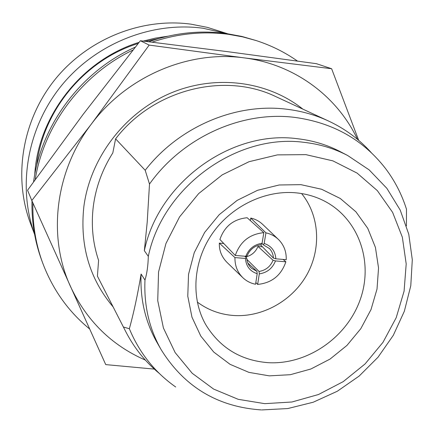 <?xml version="1.0" encoding="UTF-8"?>
<svg xmlns="http://www.w3.org/2000/svg" width="434" height="434" viewBox="0 0 434 434"><rect width="100%" height="100%" fill="white"/><g stroke="black" fill="none" stroke-linecap="round" stroke-linejoin="round"><path stroke-width="0.65" d="M152.09 42.158C177.506 33.57 203.025 30.966 228.647 34.34L242.644 36.863L256.255 40.59C271.147 45.44 284.878 52.259 297.442 61.053M256.255 40.59L241.966 36.461L226.119 33.505C200.183 30.087 174.381 32.838 148.721 41.751M82.883 114.701L27.559 190.233L31.801 200.519L91.286 124.167L149.177 45.087L140.372 40.736L82.883 114.701M115.596 138.853C153.343 89.366 224.487 71.643 275.921 96.657L328.386 120.95C315.339 114.918 301.456 111.012 286.738 109.227C235.743 102.712 179.025 126.663 145.189 170.269L115.596 138.853L112.802 152.936C102.353 169.455 95.876 187.157 93.353 206.036C90.999 224.915 92.74 243.035 98.589 260.4L97.417 276.143L125.838 331.788C134.28 348.084 145.412 361.945 159.245 373.376M113.024 306.795C89.48 278.764 79.748 245.427 83.838 206.774C90.012 158.567 123.907 113.524 169.276 93.717C214.7 73.964 267.355 80.789 302.899 109.151M227.416 33.684L207.392 27.38L191.052 24.174C141.479 17.425 87.673 38.924 54.847 79.71C22.101 120.565 13.058 177.137 30.445 223.347L34.595 234.393M227.34 33.673L203.009 28.237C151.716 21.282 95.898 43.422 61.53 85.547C27.239 127.742 17.241 186.273 34.584 234.317M167.822 36.217L155.437 38.111L143.198 41.078M139.108 42.32C81.988 59.832 37.98 115.927 34.742 174.745M406.441 225.881L406.484 209.221C401.835 194.454 394.864 180.907 385.571 168.582C363.193 139.699 332.932 122.638 294.789 117.397C241.803 110.643 182.692 137.22 149.497 184.054L145.189 170.269M123.527 327.052L129.348 328.728C133.699 313.147 137.616 294.914 141.093 274.028L144.972 280.055C146.969 273.561 148.081 265.662 148.309 256.353C162.685 186.859 236.969 133.151 304.212 142.357C319.798 144.148 334.299 148.542 347.721 155.54L340.457 151.743C327.236 144.842 312.952 140.513 297.615 138.744C231.42 129.641 158.437 182.378 144.354 250.716L147.218 222.018L149.497 184.054M141.093 274.028C140.008 299.118 145.341 321.979 157.086 342.61L161.177 349.717C184.287 386.83 217.624 406.891 261.181 409.908M301.565 193.542C319.614 215.589 321.48 248.769 306.849 274.787C292.212 300.816 262.494 317.466 233.606 315.496C220.092 314.493 207.989 310.017 197.296 302.075M125.838 331.788L97.417 276.143M371.287 152.665C359.309 139.303 345.008 128.73 328.386 120.95M148.309 256.353L144.354 250.716M129.348 328.728C139.444 352.961 154.905 372.388 175.727 387.014M245.536 256.982C251.487 255.583 255.631 252.067 257.97 246.436L262.44 246.816M242.47 277.331L227.183 262.575C221.687 257.026 219.072 250.543 219.344 243.121L223.776 243.501M245.769 256.299L235.282 255.469L219.897 239.47C224.476 226.32 233.557 219.083 247.147 217.743L263.829 232.662L262.076 243.262L261.192 244.635C254.514 245.785 249.821 249.539 247.103 255.897L245.769 256.299C248.823 248.818 254.259 244.472 262.076 243.262M250.342 220.602L250.743 218.08C255.257 219.013 259.32 221.199 262.939 224.638L278.037 239.069M273.42 258.089C273.23 254.395 271.906 251.232 269.46 248.595L263.34 244.819L264.176 243.447C271.429 245.959 275.313 251.08 275.829 258.8L273.42 258.089L260.422 244.749M264.176 243.447L265.933 232.846C270.903 233.953 275.161 236.237 278.699 239.704C284.004 245.172 286.511 251.845 286.212 259.706L275.829 258.8M250.743 218.08L265.933 232.846M261.973 243.425L263.34 244.819M235.282 255.469C240.105 241.684 249.626 234.083 263.829 232.662M246.756 258.078C247.038 262.239 248.66 265.662 251.617 268.353L256.923 271.293L257.199 273.713C250 271.331 246.078 266.237 245.432 258.431L246.756 258.078L244.678 256.212M257.199 273.713L255.566 284.254C250.798 283.299 246.648 281.199 243.116 277.95C237.534 272.557 234.81 265.771 234.946 257.601L245.432 258.431M219.344 243.121L234.946 257.601M247.863 263.058L256.923 271.293M255.832 282.534L257.655 284.416L259.293 273.881L259.065 271.467C265.733 270.333 270.404 266.595 273.067 260.259L275.487 260.915L285.865 261.816C281.161 275.454 271.755 282.984 257.655 284.416M246.881 259.396L259.065 271.467M257.97 246.436L273.067 260.259M283.19 259.445L285.865 261.816M275.487 260.915C272.492 268.369 267.094 272.693 259.293 273.881M154.32 369.106L105.733 364.609L31.801 200.519M149.177 45.087L244.185 57.879L331.63 68.735L316.419 63.684L228.506 51.787L140.372 40.736M331.63 68.735L358.69 140.35M357.464 139.319C337.169 96.196 294.295 64.183 244.185 57.879C188.595 50.132 126.858 76.303 91.286 124.167C54.988 171.533 47.485 236.763 70.509 286.554C86.681 320.813 111.63 345.328 145.357 360.101M135.256 47.165C81.538 70.943 41.219 124.601 33.581 181.813M31.986 200.931C31.541 221.633 34.763 241.402 41.664 260.232L42.657 262.928C35.686 243.897 32.436 223.922 32.919 202.998M89.648 328.994C68.344 311.536 52.682 289.516 42.657 262.928M35.197 179.567C44.008 124.97 82.162 74.192 132.978 50.035M269.335 375.86L290.319 374.699L310.869 369.003L330.041 359.081L346.95 345.421L360.817 328.668L371.01 309.578L377.021 289.039L378.54 267.995L375.432 247.44L367.782 228.376L355.885 211.765L340.261 198.479L321.637 189.262L300.919 184.656L279.176 184.987L257.546 190.298L237.197 200.356L219.241 214.651L204.664 232.412L194.242 252.68L188.53 274.331L187.776 296.21L191.958 317.146L200.785 336.068L213.729 352.045L230.063 364.327L248.915 372.372L269.335 375.86M296.395 192.864C265.245 189.761 230.969 206.226 211.895 234.23C192.821 262.255 190.846 298.625 205.765 324.681C219.973 347.818 240.74 360.48 268.071 362.672C306.995 364.999 346.592 337.842 360.068 300.04C373.782 262.326 358.978 218.958 324.491 201.099C315.947 196.683 306.692 193.949 296.742 192.902M144.972 280.055C143.855 305.552 149.253 328.777 161.177 349.717M264.74 403.658L291.919 401.998L318.485 394.517L343.229 381.627L365.054 363.963L382.983 342.328L396.204 317.693L404.087 291.149L406.197 263.905L402.351 237.214L392.613 212.367L377.32 190.613L357.117 173.112L332.911 160.868L305.883 154.64L277.407 154.889L249.018 161.714L222.273 174.837L198.669 193.586L179.54 216.929L165.929 243.561L158.551 271.993L157.737 300.654L163.412 327.99L175.152 352.603L192.213 373.278L213.62 389.076L238.212 399.323L264.74 403.658M36.635 165.864C42.727 110.703 84.701 59.99 138.196 43.465M145.45 41.349L159.023 38.463M347.721 155.54L369.177 169.9L386.884 188.356L400.219 210.099L408.768 234.219L412.3 259.76L410.781 285.751L404.347 311.243L393.291 335.341L378.041 357.198L359.157 376.061L337.289 391.256L313.207 402.237L287.747 408.557L261.81 409.935M269.096 248.232L269.46 248.595M251.248 268.017L251.617 268.353"/></g></svg>
